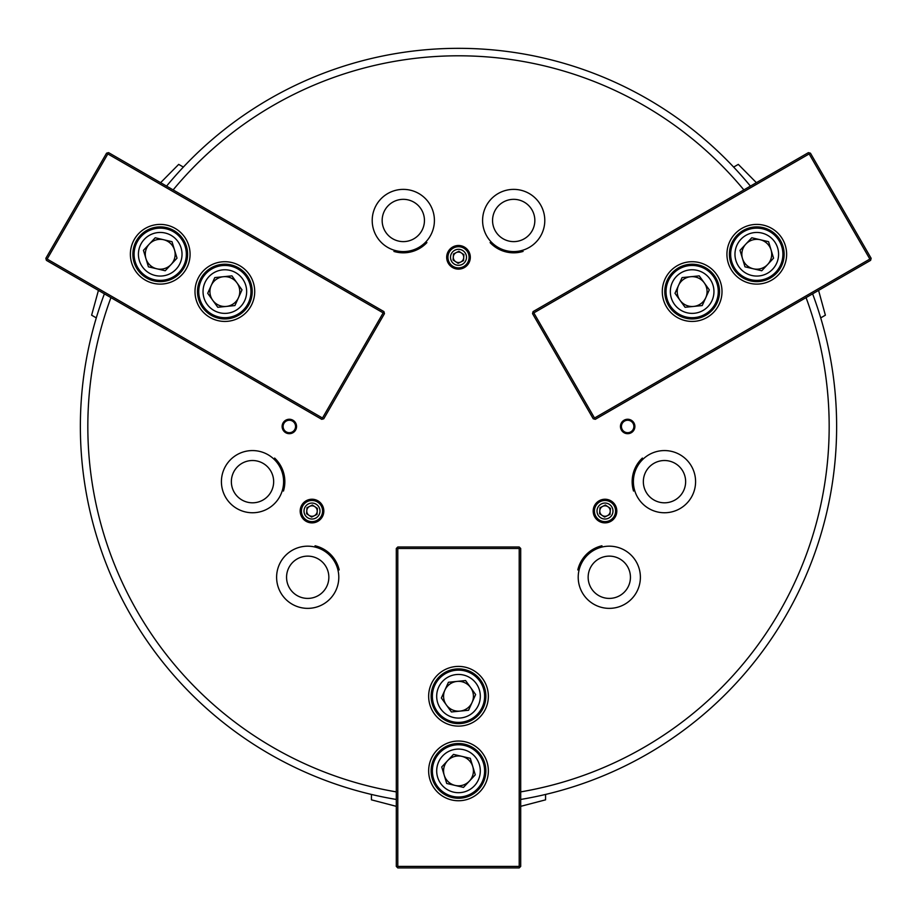 <?xml version="1.0" encoding="UTF-8"?>
<svg xmlns="http://www.w3.org/2000/svg" width="917" height="917" viewBox="0 0 917 917"><rect width="100%" height="100%" fill="white"/><g stroke="black" fill="none" stroke-linecap="round" stroke-linejoin="round"><path stroke-width="1.38" d="M745.888 244.048A14.924 14.924 0 0 0 753.384 268.796A14.924 14.924 0 0 0 771.059 249.94A14.924 14.924 0 0 0 745.888 244.048M678.534 285.439A14.924 14.924 0 0 0 693.642 306.427A14.924 14.924 0 0 0 704.256 282.86A14.924 14.924 0 0 0 678.534 285.439M472.782 766.566A14.924 14.924 0 0 0 447.611 760.686A14.924 14.924 0 0 0 455.107 785.422A14.924 14.924 0 0 0 472.782 766.566M470.616 687.544A14.924 14.924 0 0 0 444.894 690.123A14.924 14.924 0 0 0 459.99 711.111A14.924 14.924 0 0 0 470.616 687.544M156.818 268.796A14.924 14.924 0 0 0 174.505 249.94A14.924 14.924 0 0 0 149.333 244.048A14.924 14.924 0 0 0 156.818 268.796M226.35 306.427A14.924 14.924 0 0 0 236.964 282.86A14.924 14.924 0 0 0 211.242 285.439A14.924 14.924 0 0 0 226.35 306.427M768.572 241.687L773.558 258.181L761.775 270.756L744.994 266.836L739.996 250.341L751.78 237.767L768.572 241.687M699.224 275.868L709.299 289.852L702.216 305.567L685.068 307.287L674.992 293.302L682.076 277.587L699.224 275.868M463.498 787.394L446.705 783.462L441.719 766.967L453.502 754.393L470.295 758.325L475.281 774.819L463.498 787.394M468.564 710.251L451.416 711.97L441.352 697.986L448.436 682.271L465.584 680.552L475.648 694.536L468.564 710.251M143.442 250.341L155.225 237.767L172.006 241.687L177.004 258.181L165.22 270.756L148.428 266.836L143.442 250.341M207.7 293.302L214.784 277.587L231.932 275.868L242.008 289.852L234.924 305.567L217.776 307.287L207.7 293.302M735.904 260.577A21.813 21.813 0 0 0 772.687 269.174A21.813 21.813 0 0 0 761.74 233.021A21.813 21.813 0 0 0 735.904 260.577M674.442 304.318A21.813 21.813 0 0 0 712.028 300.535A21.813 21.813 0 0 0 689.962 269.873A21.813 21.813 0 0 0 674.442 304.318M463.463 749.659A21.813 21.813 0 0 0 437.627 777.215A21.813 21.813 0 0 0 474.41 785.812A21.813 21.813 0 0 0 463.463 749.659M456.322 674.557A21.813 21.813 0 0 0 440.79 709.001A21.813 21.813 0 0 0 478.387 705.23A21.813 21.813 0 0 0 456.322 674.557M176.133 269.174A21.813 21.813 0 0 0 165.186 233.021A21.813 21.813 0 0 0 139.35 260.577A21.813 21.813 0 0 0 176.133 269.174M244.736 300.535A21.813 21.813 0 0 0 222.671 269.873A21.813 21.813 0 0 0 207.15 304.318A21.813 21.813 0 0 0 244.736 300.535M731.777 261.826A26.123 26.123 0 0 0 775.828 272.131A26.123 26.123 0 0 0 762.726 228.826A26.123 26.123 0 0 0 731.777 261.826M670.946 306.828A26.123 26.123 0 0 0 715.959 302.312A26.123 26.123 0 0 0 689.538 265.586A26.123 26.123 0 0 0 670.946 306.828M464.449 745.452A26.123 26.123 0 0 0 433.5 778.464A26.123 26.123 0 0 0 477.551 788.758A26.123 26.123 0 0 0 464.449 745.452M455.887 670.27A26.123 26.123 0 0 0 437.294 711.523A26.123 26.123 0 0 0 482.319 706.996A26.123 26.123 0 0 0 455.887 670.27M179.274 272.131A26.123 26.123 0 0 0 166.172 228.826A26.123 26.123 0 0 0 135.223 261.826A26.123 26.123 0 0 0 179.274 272.131M248.667 302.312A26.123 26.123 0 0 0 222.246 265.586A26.123 26.123 0 0 0 203.654 306.828A26.123 26.123 0 0 0 248.667 302.312M770.463 277.954A27.361 27.361 0 0 0 770.463 230.557A27.361 27.361 0 0 0 729.416 254.261A27.361 27.361 0 0 0 770.463 277.954M705.826 315.276A27.361 27.361 0 0 0 705.826 267.879A27.361 27.361 0 0 0 664.779 291.572A27.361 27.361 0 0 0 705.826 315.276M431.139 770.888A27.361 27.361 0 0 0 472.186 794.592A27.361 27.361 0 0 0 472.186 747.195A27.361 27.361 0 0 0 431.139 770.888M431.139 696.267A27.361 27.361 0 0 0 472.186 719.96A27.361 27.361 0 0 0 472.186 672.562A27.361 27.361 0 0 0 431.139 696.267M173.909 230.557A27.361 27.361 0 0 0 132.862 254.261A27.361 27.361 0 0 0 173.909 277.954A27.361 27.361 0 0 0 173.909 230.557M238.535 267.879A27.361 27.361 0 0 0 197.487 291.572A27.361 27.361 0 0 0 238.535 315.276A27.361 27.361 0 0 0 238.535 267.879M463.715 257.643A5.227 5.227 0 0 0 456.185 252.622A5.227 5.227 0 0 0 455.6 261.654A5.227 5.227 0 0 0 463.715 257.643M602.102 515.4A5.227 5.227 0 0 0 610.218 511.388A5.227 5.227 0 0 0 602.687 506.367A5.227 5.227 0 0 0 602.102 515.4A5.227 5.227 0 0 1 599.787 510.712M309.682 506.367A5.227 5.227 0 0 0 309.098 515.4A5.227 5.227 0 0 0 317.213 511.388A5.227 5.227 0 0 0 309.682 506.367M771.701 280.109A29.848 29.848 0 0 0 771.701 228.402A29.848 29.848 0 0 0 726.929 254.261A29.848 29.848 0 0 0 771.701 280.109M707.076 317.431A29.848 29.848 0 0 0 707.076 265.724A29.848 29.848 0 0 0 662.292 291.572A29.848 29.848 0 0 0 707.076 317.431M428.652 770.888A29.848 29.848 0 0 0 473.424 796.747A29.848 29.848 0 0 0 473.424 745.04A29.848 29.848 0 0 0 428.652 770.888M428.652 696.267A29.848 29.848 0 0 0 473.424 722.115A29.848 29.848 0 0 0 473.424 670.407A29.848 29.848 0 0 0 428.652 696.267M175.147 228.402A29.848 29.848 0 0 0 130.374 254.261A29.848 29.848 0 0 0 175.147 280.109A29.848 29.848 0 0 0 175.147 228.402M239.784 265.724A29.848 29.848 0 0 0 195 291.572A29.848 29.848 0 0 0 239.784 317.431A29.848 29.848 0 0 0 239.784 265.724M533.82 312.892L809.161 153.93L809.436 152.91L808.416 152.635L533.075 311.597L532.8 312.617L533.82 312.892L594.525 418.026L869.855 259.064L809.161 153.93M519.205 548.492L519.205 866.416L519.95 867.161L520.696 866.416L520.696 548.492L519.95 547.747L519.205 548.492L397.795 548.492L397.795 866.416L519.205 866.416M322.475 418.026L47.145 259.064L46.125 259.339L46.4 260.359L321.729 419.321L322.75 419.046L322.475 418.026L383.18 312.892L107.839 153.93L47.145 259.064M458.11 263.328L453.09 259.981L453.479 253.963L458.89 251.292L463.91 254.639L463.521 260.657L458.11 263.328M599.982 507.709L605.392 505.038L610.413 508.385L610.023 514.403L604.612 517.073L599.592 513.726L599.982 507.709M317.408 508.385L317.018 514.403L311.608 517.073L306.587 513.726L306.977 507.709L312.388 505.038L317.408 508.385M594.525 418.026L594.25 419.046L593.23 418.771L532.536 313.637L532.8 312.617M869.855 259.064L870.875 259.339L870.6 260.359L595.271 419.321L594.25 419.046M809.436 152.91L810.445 153.185L871.15 258.319L870.875 259.339M397.795 548.492L397.05 547.747L397.795 547.002L519.205 547.002L519.95 547.747M397.795 866.416L397.05 867.161L396.304 866.416L396.304 548.492L397.05 547.747M519.95 867.161L519.205 867.918L397.795 867.918L397.05 867.161M383.18 312.892L384.2 312.617L383.925 311.597L108.584 152.635L107.564 152.91L107.839 153.93M46.125 259.339L45.85 258.319L106.555 153.185L107.564 152.91M384.2 312.617L384.464 313.637L323.77 418.771L322.75 419.046M462.936 250.662A7.989 7.989 0 0 0 450.534 256.794A7.989 7.989 0 0 0 462.042 264.474A7.989 7.989 0 0 0 462.936 250.662M608.533 518.208A7.989 7.989 0 0 0 609.438 504.407A7.989 7.989 0 0 0 597.024 510.54A7.989 7.989 0 0 0 608.533 518.208M304.031 510.54A7.989 7.989 0 0 0 315.54 518.208A7.989 7.989 0 0 0 316.434 504.407A7.989 7.989 0 0 0 304.031 510.54M464.369 248.507A10.568 10.568 0 0 0 447.954 256.622A10.568 10.568 0 0 0 463.188 266.79A10.568 10.568 0 0 0 464.369 248.507M609.679 520.535A10.568 10.568 0 0 0 610.871 502.252A10.568 10.568 0 0 0 594.445 510.368A10.568 10.568 0 0 0 609.679 520.535M301.452 510.368A10.568 10.568 0 0 0 316.686 520.535A10.568 10.568 0 0 0 317.867 502.252A10.568 10.568 0 0 0 301.452 510.368M621.439 426.474A6.224 6.224 0 0 0 630.77 431.861A6.224 6.224 0 0 0 630.77 421.086A6.224 6.224 0 0 0 621.439 426.474M283.112 426.474A6.224 6.224 0 0 0 292.443 431.861A6.224 6.224 0 0 0 292.443 421.086A6.224 6.224 0 0 0 283.112 426.474M371.431 794.443L371.431 799.842L396.304 806.341M818.572 290.391L825.38 315.184L820.704 317.89M756.387 182.678L738.311 164.384L733.634 167.077M520.696 806.341L545.569 799.842L545.569 794.443M98.428 290.391L91.62 315.184L96.296 317.89M160.613 182.678L178.689 164.384L183.366 167.077M620.454 426.474A7.21 7.21 0 0 0 631.274 432.721A7.21 7.21 0 0 0 631.274 420.227A7.21 7.21 0 0 0 620.454 426.474M282.127 426.474A7.21 7.21 0 0 0 292.947 432.721A7.21 7.21 0 0 0 292.947 420.227A7.21 7.21 0 0 0 282.127 426.474M395.949 250.696A186.575 186.575 0 0 0 393.92 251.43A32.336 32.336 0 0 0 426.909 242.592A186.575 186.575 0 0 0 424.789 242.971A31.098 31.098 0 0 0 418.851 193.544A31.098 31.098 0 0 0 374.445 208.904A31.098 31.098 0 0 0 424.789 242.971M523.08 251.43A32.336 32.336 0 0 1 490.091 242.592A186.575 186.575 0 0 1 492.211 242.971A31.098 31.098 0 0 1 498.149 193.544A31.098 31.098 0 0 1 542.555 208.904A31.098 31.098 0 0 1 521.051 250.696A186.575 186.575 0 0 1 523.08 251.43M812.611 293.841L806.054 297.624A370.663 370.663 0 0 1 520.696 791.887L520.696 799.452A378.125 378.125 0 0 0 812.611 293.841M642.381 458.064A32.336 32.336 0 0 0 633.544 491.053A186.575 186.575 0 0 0 634.277 489.025A31.098 31.098 0 0 0 680.036 508.591A31.098 31.098 0 0 0 688.942 462.455A31.098 31.098 0 0 0 642.003 460.185A186.575 186.575 0 0 0 642.381 458.064M579.452 568.529A186.575 186.575 0 0 1 577.802 569.927A32.336 32.336 0 0 1 601.953 545.775A186.575 186.575 0 0 1 600.566 547.426A31.098 31.098 0 0 1 640.387 577.263A31.098 31.098 0 0 1 604.888 608.051A31.098 31.098 0 0 1 600.566 547.426M274.997 460.185A186.575 186.575 0 0 1 274.619 458.064A32.336 32.336 0 0 1 283.456 491.053A186.575 186.575 0 0 1 282.723 489.025A31.098 31.098 0 0 1 236.964 508.591A31.098 31.098 0 0 1 228.058 462.455A31.098 31.098 0 0 1 282.723 489.025M396.304 799.452A378.125 378.125 0 0 1 104.389 293.841L110.946 297.624A370.663 370.663 0 0 0 396.304 791.887M452.597 247.074A11.818 11.818 0 0 1 470.318 257.31A11.818 11.818 0 0 1 452.597 267.546A11.818 11.818 0 0 1 452.597 247.074M610.905 521.292A11.818 11.818 0 0 0 610.905 500.82A11.818 11.818 0 0 0 593.184 511.056A11.818 11.818 0 0 0 610.905 521.292M300.18 511.056A11.818 11.818 0 0 0 317.912 521.292A11.818 11.818 0 0 0 317.912 500.82A11.818 11.818 0 0 0 300.18 511.056M339.198 569.927A32.336 32.336 0 0 0 315.047 545.775A186.575 186.575 0 0 0 316.434 547.426A31.098 31.098 0 0 0 276.613 577.263A31.098 31.098 0 0 0 312.112 608.051A31.098 31.098 0 0 0 337.548 568.529A186.575 186.575 0 0 0 339.198 569.927M630.438 577.263A21.148 21.148 0 0 1 598.721 595.58A21.148 21.148 0 0 1 598.721 558.957A21.148 21.148 0 0 1 630.438 577.263M675.061 499.983A21.148 21.148 0 0 0 675.061 463.349A21.148 21.148 0 0 0 643.344 481.666A21.148 21.148 0 0 0 675.061 499.983M413.876 202.164A21.148 21.148 0 0 0 382.16 220.481A21.148 21.148 0 0 0 413.876 238.787A21.148 21.148 0 0 0 413.876 202.164M503.124 202.164A21.148 21.148 0 0 1 534.84 220.481A21.148 21.148 0 0 1 503.124 238.787A21.148 21.148 0 0 1 503.124 202.164M286.562 577.263A21.148 21.148 0 0 0 318.279 595.58A21.148 21.148 0 0 0 318.279 558.957A21.148 21.148 0 0 0 286.562 577.263M241.939 499.983A21.148 21.148 0 0 1 241.939 463.349A21.148 21.148 0 0 1 273.656 481.666A21.148 21.148 0 0 1 241.939 499.983M173.141 189.899A370.663 370.663 0 0 1 743.859 189.899M337.548 568.529A31.098 31.098 0 0 0 316.434 547.426M166.585 186.117A378.125 378.125 0 0 1 750.415 186.117M521.051 250.696A31.098 31.098 0 0 1 492.211 242.971M642.003 460.185A31.098 31.098 0 0 0 634.277 489.025M607.902 506.711A5.227 5.227 0 0 0 602.687 506.367"/></g></svg>
